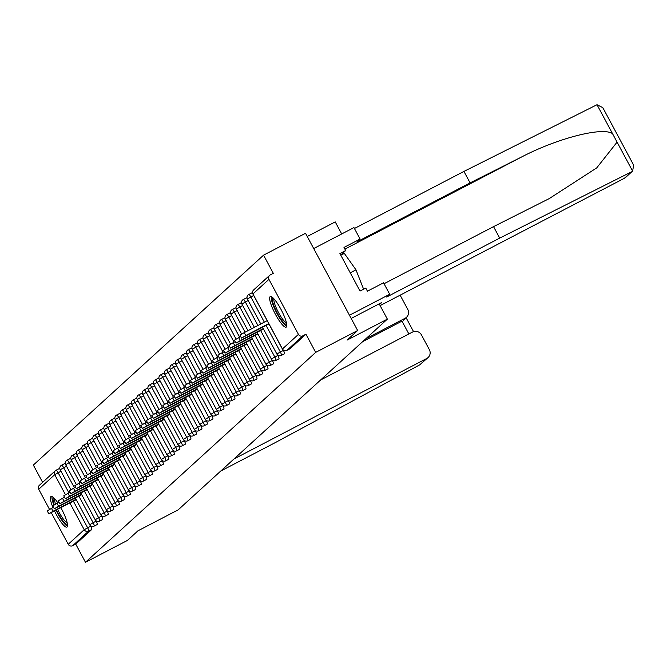 <?xml version="1.0" encoding="UTF-8"?>
<svg xmlns="http://www.w3.org/2000/svg" width="667" height="667" viewBox="0 0 667 667"><rect width="100%" height="100%" fill="white"/><g stroke="black" fill="none" stroke-linecap="round" stroke-linejoin="round"><path stroke-width="1" d="M270.085 296.69A17.234 3.61 -117.5 0 0 275.238 313.949A17.234 3.61 -117.5 0 0 286.185 327.138A17.234 3.61 -117.5 0 0 286.351 327.022A17.234 3.61 -117.5 0 0 281.191 309.763A17.234 3.61 -117.5 0 0 270.252 296.573A17.234 3.61 -117.5 0 0 270.085 296.69M57.871 502.893A17.234 3.61 -117.5 0 0 50.975 496.498A17.234 3.61 -117.5 0 0 50.817 496.615A17.234 3.61 -117.5 0 0 52.993 507.587M54.536 511.022A17.234 3.61 -117.5 0 0 66.917 527.063A17.234 3.61 -117.5 0 0 67.075 526.947A17.234 3.61 -117.5 0 0 60.847 507.729M307.237 236.493L335.234 221.903L341.696 233.959M263.565 255.161L273.312 273.345L270.243 274.937A3.318 3.235 47.6 0 0 268.934 279.356L298.441 334.384A3.318 3.235 47.6 0 0 302.876 335.801L305.945 334.2L315.691 352.384L357.645 330.507L305.519 233.283L263.565 255.161L33.35 465.066L42.613 482.341M357.645 330.507L347.132 340.095L387.36 319.126L379.173 303.852M387.36 319.126L178.189 509.838L137.952 530.815L127.439 540.412L85.476 562.281L75.73 544.105L91.721 529.523L88.653 531.124L72.67 545.698L75.73 544.105M72.67 545.698A3.318 3.235 -132.4 0 1 68.226 544.28L51.301 512.706M49.533 509.421L38.719 489.253A3.318 3.235 -132.4 0 1 39.361 485.309L55.353 470.727A3.318 3.235 -132.4 0 1 56.02 470.26A3.318 0.692 62.5 0 1 56.053 470.235A3.318 0.692 62.5 0 1 58.112 472.695L68.918 492.83M315.691 352.384L85.476 562.281M305.945 334.2L289.953 348.783A3.318 0.692 62.5 0 1 289.92 348.799A3.318 0.692 62.5 0 1 289.887 348.816M56.095 470.227L59.088 468.659A3.318 0.692 62.5 0 1 59.121 468.643A3.318 0.692 62.5 0 1 59.955 469.209M90.479 525.729L90.687 526.121A3.318 0.692 62.5 0 1 91.721 529.523M248.749 294.539A3.318 0.692 62.5 0 1 248.783 294.514L251.843 292.921A3.318 0.692 62.5 0 1 251.843 292.921A3.318 0.692 62.5 0 1 252.676 293.488M283.2 350.008L283.417 350.4A3.318 0.692 62.5 0 1 284.45 353.802A3.318 0.692 62.5 0 1 284.417 353.827A3.318 0.692 62.5 0 1 284.375 353.835M246.306 297.966A3.318 0.692 62.5 0 1 246.34 297.941A3.318 0.692 62.5 0 1 247.174 298.508M277.697 355.027L277.906 355.419A3.318 0.692 62.5 0 1 278.939 358.821A3.318 0.692 62.5 0 1 278.906 358.846A3.318 0.692 62.5 0 1 278.873 358.854L275.846 360.447A3.318 0.692 62.5 0 1 275.805 360.455M240.804 302.985A3.318 0.692 62.5 0 1 240.829 302.96A3.318 0.692 62.5 0 1 241.662 303.527M272.186 360.047L272.403 360.447A3.318 0.692 62.5 0 1 273.437 363.84A3.318 0.692 62.5 0 1 273.403 363.865A3.318 0.692 62.5 0 1 273.37 363.882M235.293 308.004A3.318 0.692 62.5 0 1 235.326 307.979A3.318 0.692 62.5 0 1 236.16 308.554M266.683 365.066L266.892 365.466A3.318 0.692 62.5 0 1 267.926 368.868A3.318 0.692 62.5 0 1 267.892 368.884A3.318 0.692 62.5 0 1 267.859 368.901M229.79 313.023A3.318 0.692 62.5 0 1 229.823 312.998A3.318 0.692 62.5 0 1 230.649 313.573M261.172 370.093L261.389 370.485A3.318 0.692 62.5 0 1 262.423 373.887A3.318 0.692 62.5 0 1 262.389 373.904A3.318 0.692 62.5 0 1 262.356 373.92M224.279 318.042A3.318 0.692 62.5 0 1 224.312 318.026A3.318 0.692 62.5 0 1 225.146 318.593M255.669 375.112L255.878 375.504A3.318 0.692 62.5 0 1 256.912 378.906A3.318 0.692 62.5 0 1 256.887 378.931A3.318 0.692 62.5 0 1 256.845 378.939M218.776 323.061A3.318 0.692 62.5 0 1 218.809 323.045A3.318 0.692 62.5 0 1 219.635 323.612M250.158 380.132L250.375 380.523A3.318 0.692 62.5 0 1 251.409 383.925A3.318 0.692 62.5 0 1 251.376 383.95A3.318 0.692 62.5 0 1 251.342 383.959M213.265 328.089A3.318 0.692 62.5 0 1 213.298 328.064A3.318 0.692 62.5 0 1 214.132 328.631M244.656 385.151L244.864 385.543A3.318 0.692 62.5 0 1 245.898 388.944A3.318 0.692 62.5 0 1 245.873 388.969A3.318 0.692 62.5 0 1 245.831 388.978M207.762 333.108A3.318 0.692 62.5 0 1 207.796 333.083A3.318 0.692 62.5 0 1 208.621 333.658M239.153 390.17L239.361 390.57A3.318 0.692 62.5 0 1 240.395 393.964A3.318 0.692 62.5 0 1 240.362 393.989A3.318 0.692 62.5 0 1 240.328 394.005M202.259 338.127A3.318 0.692 62.5 0 1 202.284 338.102A3.318 0.692 62.5 0 1 203.118 338.678M233.642 395.189L233.859 395.589A3.318 0.692 62.5 0 1 234.892 398.991A3.318 0.692 62.5 0 1 234.859 399.008A3.318 0.692 62.5 0 1 234.817 399.024M193.68 344.747A3.318 0.692 62.5 0 1 193.713 344.722L196.782 343.121A3.318 0.692 62.5 0 1 196.782 343.121A3.318 0.692 62.5 0 1 197.615 343.697M228.139 400.217L228.347 400.609A3.318 0.692 62.5 0 1 229.381 404.01A3.318 0.692 62.5 0 1 229.348 404.027A3.318 0.692 62.5 0 1 229.315 404.044M191.246 348.166A3.318 0.692 62.5 0 1 191.271 348.149A3.318 0.692 62.5 0 1 192.104 348.716M222.628 405.236L222.845 405.628A3.318 0.692 62.5 0 1 223.879 409.029A3.318 0.692 62.5 0 1 223.845 409.054A3.318 0.692 62.5 0 1 223.812 409.063M185.734 353.185A3.318 0.692 62.5 0 1 185.768 353.168A3.318 0.692 62.5 0 1 186.602 353.735M217.125 410.255L217.334 410.647A3.318 0.692 62.5 0 1 218.367 414.049A3.318 0.692 62.5 0 1 218.334 414.074A3.318 0.692 62.5 0 1 218.301 414.082L215.274 415.666A3.318 0.692 62.5 0 1 215.233 415.683M180.232 358.212A3.318 0.692 62.5 0 1 180.265 358.187A3.318 0.692 62.5 0 1 181.09 358.754M211.614 415.274L211.831 415.674A3.318 0.692 62.5 0 1 212.865 419.068A3.318 0.692 62.5 0 1 212.831 419.093A3.318 0.692 62.5 0 1 212.798 419.109M174.721 363.232A3.318 0.692 62.5 0 1 174.754 363.207A3.318 0.692 62.5 0 1 175.588 363.782M206.111 420.293L206.32 420.694A3.318 0.692 62.5 0 1 207.354 424.087A3.318 0.692 62.5 0 1 207.329 424.112A3.318 0.692 62.5 0 1 207.287 424.129M169.218 368.251A3.318 0.692 62.5 0 1 169.251 368.226A3.318 0.692 62.5 0 1 170.077 368.801M200.6 425.321L200.817 425.713A3.318 0.692 62.5 0 1 201.851 429.114A3.318 0.692 62.5 0 1 201.818 429.131A3.318 0.692 62.5 0 1 201.784 429.148M163.707 373.27A3.318 0.692 62.5 0 1 163.74 373.245A3.318 0.692 62.5 0 1 164.574 373.82M195.097 430.34L195.306 430.732A3.318 0.692 62.5 0 1 196.34 434.134A3.318 0.692 62.5 0 1 196.315 434.15A3.318 0.692 62.5 0 1 196.273 434.167M158.204 378.289A3.318 0.692 62.5 0 1 158.237 378.272A3.318 0.692 62.5 0 1 159.063 378.839M189.595 435.359L189.803 435.751A3.318 0.692 62.5 0 1 190.837 439.153A3.318 0.692 62.5 0 1 190.804 439.178A3.318 0.692 62.5 0 1 190.77 439.186M152.701 383.308A3.318 0.692 62.5 0 1 152.726 383.292A3.318 0.692 62.5 0 1 153.56 383.858M184.084 440.378L184.3 440.77A3.318 0.692 62.5 0 1 185.334 444.172A3.318 0.692 62.5 0 1 185.301 444.197A3.318 0.692 62.5 0 1 185.259 444.205M147.19 388.336A3.318 0.692 62.5 0 1 147.224 388.311A3.318 0.692 62.5 0 1 148.057 388.878M178.581 445.398L178.789 445.798A3.318 0.692 62.5 0 1 179.823 449.191A3.318 0.692 62.5 0 1 179.79 449.216A3.318 0.692 62.5 0 1 179.756 449.233M141.687 393.355A3.318 0.692 62.5 0 1 141.712 393.33A3.318 0.692 62.5 0 1 142.546 393.905M173.07 450.417L173.287 450.817A3.318 0.692 62.5 0 1 174.32 454.219A3.318 0.692 62.5 0 1 174.287 454.235A3.318 0.692 62.5 0 1 174.254 454.252M133.117 399.975A3.318 0.692 62.5 0 1 133.142 399.95L136.21 398.349A3.318 0.692 62.5 0 1 136.21 398.349A3.318 0.692 62.5 0 1 137.043 398.924M167.567 455.444L167.776 455.836A3.318 0.692 62.5 0 1 168.809 459.238A3.318 0.692 62.5 0 1 168.776 459.255A3.318 0.692 62.5 0 1 168.743 459.271M130.674 403.393A3.318 0.692 62.5 0 1 130.707 403.377A3.318 0.692 62.5 0 1 131.532 403.944M162.056 460.463L162.273 460.855A3.318 0.692 62.5 0 1 163.307 464.257A3.318 0.692 62.5 0 1 163.273 464.282A3.318 0.692 62.5 0 1 163.24 464.29M125.163 408.412A3.318 0.692 62.5 0 1 125.196 408.396A3.318 0.692 62.5 0 1 126.03 408.963M156.553 465.483L156.762 465.874A3.318 0.692 62.5 0 1 157.796 469.276A3.318 0.692 62.5 0 1 157.771 469.301A3.318 0.692 62.5 0 1 157.729 469.31M119.66 413.44A3.318 0.692 62.5 0 1 119.693 413.415A3.318 0.692 62.5 0 1 120.519 413.982M151.042 470.502L151.259 470.894A3.318 0.692 62.5 0 1 152.293 474.295A3.318 0.692 62.5 0 1 152.259 474.32A3.318 0.692 62.5 0 1 152.226 474.329L149.191 475.921A3.318 0.692 62.5 0 1 149.158 475.93M114.149 418.459A3.318 0.692 62.5 0 1 114.182 418.434A3.318 0.692 62.5 0 1 115.016 419.009M145.539 475.521L145.748 475.921A3.318 0.692 62.5 0 1 146.79 479.315A3.318 0.692 62.5 0 1 146.757 479.34A3.318 0.692 62.5 0 1 146.715 479.356M108.646 423.478A3.318 0.692 62.5 0 1 108.679 423.453A3.318 0.692 62.5 0 1 109.513 424.029M140.037 480.54L140.245 480.94A3.318 0.692 62.5 0 1 141.279 484.342A3.318 0.692 62.5 0 1 141.246 484.359A3.318 0.692 62.5 0 1 141.212 484.375M103.143 428.497A3.318 0.692 62.5 0 1 103.168 428.472A3.318 0.692 62.5 0 1 104.002 429.048M134.526 485.568L134.742 485.96A3.318 0.692 62.5 0 1 135.776 489.361A3.318 0.692 62.5 0 1 135.743 489.378A3.318 0.692 62.5 0 1 135.701 489.395M97.632 433.517A3.318 0.692 62.5 0 1 97.665 433.5A3.318 0.692 62.5 0 1 98.499 434.067M129.023 490.587L129.231 490.979A3.318 0.692 62.5 0 1 130.265 494.38A3.318 0.692 62.5 0 1 130.232 494.405A3.318 0.692 62.5 0 1 130.198 494.414M92.129 438.536A3.318 0.692 62.5 0 1 92.154 438.519A3.318 0.692 62.5 0 1 92.988 439.086M123.512 495.606L123.728 495.998A3.318 0.692 62.5 0 1 124.762 499.4A3.318 0.692 62.5 0 1 124.729 499.425A3.318 0.692 62.5 0 1 124.696 499.433M86.618 443.563A3.318 0.692 62.5 0 1 86.652 443.538A3.318 0.692 62.5 0 1 87.485 444.105M118.009 500.625L118.217 501.025A3.318 0.692 62.5 0 1 119.251 504.419A3.318 0.692 62.5 0 1 119.218 504.444A3.318 0.692 62.5 0 1 119.185 504.46M81.116 448.583A3.318 0.692 62.5 0 1 81.149 448.558A3.318 0.692 62.5 0 1 81.974 449.133M112.498 505.644L112.715 506.045A3.318 0.692 62.5 0 1 113.749 509.438A3.318 0.692 62.5 0 1 113.715 509.463A3.318 0.692 62.5 0 1 113.682 509.48M75.604 453.602A3.318 0.692 62.5 0 1 75.638 453.577A3.318 0.692 62.5 0 1 76.472 454.152M106.995 510.672L107.204 511.064A3.318 0.692 62.5 0 1 108.237 514.465A3.318 0.692 62.5 0 1 108.212 514.482A3.318 0.692 62.5 0 1 108.171 514.499M67.034 460.222A3.318 0.692 62.5 0 1 67.067 460.197L70.135 458.596A3.318 0.692 62.5 0 1 70.135 458.596A3.318 0.692 62.5 0 1 70.96 459.171M101.492 515.691L101.701 516.083A3.318 0.692 62.5 0 1 102.735 519.485A3.318 0.692 62.5 0 1 102.701 519.501A3.318 0.692 62.5 0 1 102.668 519.518M64.591 463.64A3.318 0.692 62.5 0 1 64.624 463.623A3.318 0.692 62.5 0 1 65.458 464.19M95.981 520.71L96.19 521.102A3.318 0.692 62.5 0 1 97.232 524.504A3.318 0.692 62.5 0 1 97.199 524.529A3.318 0.692 62.5 0 1 97.157 524.537M48.799 513.807L47.24 510.889L51.492 508.362L53.06 511.281L48.799 513.807L76.246 499.7M53.06 511.281L76.03 499.3M51.492 508.362L53.518 507.312M54.31 508.788L52.743 505.869L57.003 503.343L58.563 506.261L54.31 508.788L81.749 494.681M58.563 506.261L81.541 494.28M57.003 503.343L59.021 502.293M59.813 503.768L58.254 500.85L62.506 498.324L64.074 501.242L59.813 503.768L87.26 489.661M64.074 501.242L87.044 489.261M62.506 498.324L64.532 497.265M65.324 498.749L63.757 495.831L68.017 493.305L69.576 496.215L65.324 498.749L92.763 484.642M69.576 496.215L92.555 484.242M68.017 493.305L70.035 492.246M70.827 493.722L69.268 490.812L73.52 488.277L75.088 491.195L70.827 493.722L98.274 479.615M75.088 491.195L98.057 479.223M73.52 488.277L75.546 487.227M76.338 488.703L74.771 485.784L79.023 483.258L80.59 486.176L76.338 488.703L103.777 474.596M80.59 486.176L103.568 474.195M79.023 483.258L81.049 482.208M54.335 504.802A14.916 3.118 62.5 0 1 53.193 500.7A14.916 3.118 62.5 0 1 53.66 497.724M54.669 498.749A13.807 2.893 -117.5 0 0 54.694 500.967A13.807 2.893 -117.5 0 0 55.528 504.127M52.051 496.573A17.125 3.585 -117.5 0 0 52.118 499.174A17.125 3.585 -117.5 0 0 53.869 505.086M56.086 510.213A17.125 3.585 -117.5 0 0 67.467 526.146M67.442 524.162A14.916 3.118 62.5 0 1 56.503 509.997M57.67 509.388A13.807 2.893 -117.5 0 0 67.184 522.745M286.71 324.237A14.916 3.118 62.5 0 1 279.156 316.375A14.916 3.118 62.5 0 1 272.461 300.775A14.916 3.118 62.5 0 1 272.928 297.799M273.937 298.824A13.807 2.893 -117.5 0 0 273.962 301.042A13.807 2.893 -117.5 0 0 279.39 314.174A13.807 2.893 -117.5 0 0 286.451 322.828M271.319 296.648A17.125 3.585 -117.5 0 0 271.386 299.258A17.125 3.585 -117.5 0 0 277.997 315.324A17.125 3.585 -117.5 0 0 286.735 326.221M363.615 289.211L355.978 269.827L344.322 253.385L340.812 255.219M350.25 272.811L355.978 269.827M233.967 458.988L426.738 358.479A6.628 6.47 47.6 0 0 429.356 349.65L421.436 334.876A6.628 6.47 47.6 0 0 412.556 332.041L320.635 379.965M428.072 357.545L419.768 364.832L275.554 442.471L220.735 471.052M406.495 317.3L403.285 320.227L405.152 318.234A6.628 6.47 47.6 0 0 407.77 309.405L400.142 295.173M405.152 318.234L365.883 338.703M408.863 333.967L401.976 321.127L362.706 341.604M632.641 171.027L625.738 177.322A6.628 6.47 -132.4 0 1 624.404 178.256L632.641 171.027L633.65 165.149L602.835 107.679L597.015 104.719L463.94 171.411L470.085 182.883L357.053 241.813L360.088 239.044L343.997 247.432L345.664 250.55L339.912 253.543L360.038 291.07L365.783 288.077L367.45 291.187L383.55 282.8L389.695 294.264L349.466 315.241L313.707 248.549L353.935 227.572L360.088 239.044M384.042 283.725L493.547 226.63L549.3 198.558L596.732 167.884L617.075 142.129L612.531 133.658C602.685 126.597 557.262 138.286 521.244 157.162L470.085 182.883M493.547 226.63L499.7 238.102L386.66 297.032L389.695 294.264M631.374 171.903L499.7 238.102M463.94 171.411L354.435 228.498M380.123 305.611L624.404 178.256M351.175 318.442L381.707 302.526L379.531 304.511M340.72 255.052L345.664 250.55M603.393 109.038L602.835 107.679M81.841 483.683L80.273 480.765L84.534 478.239L86.093 481.157L81.841 483.683L109.288 469.576M86.093 481.157L109.071 469.176M84.534 478.239L86.552 477.188M87.352 478.664L85.785 475.746L90.037 473.22L91.604 476.138L87.352 478.664L114.791 464.557M91.604 476.138L114.574 464.157M90.037 473.22L92.063 472.161M92.855 473.645L91.287 470.727L95.548 468.201L97.107 471.119L92.855 473.645L120.293 459.538M97.107 471.119L120.085 459.138M95.548 468.201L97.565 467.142M98.357 468.618L96.798 465.708L101.05 463.181L102.618 466.091L98.357 468.618L125.805 454.519M102.618 466.091L125.588 454.119M101.05 463.181L103.077 462.123M103.869 463.598L102.301 460.68L106.562 458.154L108.121 461.072L103.869 463.598L131.307 449.491M108.121 461.072L131.099 449.099M106.562 458.154L108.579 457.103M109.371 458.579L107.812 455.661L112.064 453.135L113.632 456.053L109.371 458.579L136.818 444.472M113.632 456.053L136.602 444.072M112.064 453.135L114.09 452.084M114.882 453.56L113.315 450.642L117.575 448.116L119.135 451.034L114.882 453.56L142.321 439.453M119.135 451.034L142.113 439.053M117.575 448.116L119.593 447.065M120.385 448.541L118.826 445.623L123.078 443.096L124.646 446.015L120.385 448.541L147.832 434.434M124.646 446.015L147.615 434.034M123.078 443.096L125.104 442.038M125.896 443.522L124.329 440.604L128.581 438.077L130.148 440.995L125.896 443.522L153.335 429.415M130.148 440.995L153.127 429.014M128.581 438.077L130.607 437.018M131.399 438.494L129.832 435.584L134.092 433.058L135.651 435.968L131.399 438.494L158.846 424.395M135.651 435.968L158.629 423.995M134.092 433.058L136.11 431.999M136.902 433.475L135.343 430.557L139.595 428.031L141.162 430.949L136.902 433.475L164.349 419.368M141.162 430.949L164.132 418.976M139.595 428.031L141.621 426.98M142.413 428.456L140.845 425.538L145.106 423.011L146.665 425.93L142.413 428.456L169.852 414.349M146.665 425.93L169.643 413.949M145.106 423.011L147.124 421.961M147.916 423.437L146.356 420.518L150.609 417.992L152.176 420.91L147.916 423.437L175.363 409.33M152.176 420.91L175.146 408.929M150.609 417.992L152.635 416.942M153.427 418.417L151.859 415.499L156.12 412.973L157.679 415.891L153.427 418.417L180.865 404.31M157.679 415.891L180.657 403.91M156.12 412.973L158.137 411.914M158.929 413.398L157.37 410.48L161.622 407.954L163.19 410.864L158.929 413.398L186.376 399.291M163.19 410.864L186.16 398.891M161.622 407.954L163.648 406.895M164.441 408.371L162.873 405.461L167.134 402.926L168.693 405.844L164.441 408.371L191.879 394.264M168.693 405.844L191.671 393.872M167.134 402.926L169.151 401.876M169.943 403.352L168.384 400.433L172.636 397.907L174.204 400.825L169.943 403.352L197.39 389.245M174.204 400.825L197.174 388.853M172.636 397.907L174.662 396.857M175.454 398.332L173.887 395.414L178.139 392.888L179.706 395.806L175.454 398.332L202.893 384.225M179.706 395.806L202.685 383.825M178.139 392.888L180.165 391.837M180.957 393.313L179.39 390.395L183.65 387.869L185.209 390.787L180.957 393.313L208.404 379.206M185.209 390.787L208.187 378.806M183.65 387.869L185.668 386.81M186.46 388.294L184.901 385.376L189.153 382.85L190.72 385.768L186.46 388.294L213.907 374.187M190.72 385.768L213.69 373.787M189.153 382.85L191.179 381.791M191.971 383.275L190.403 380.357L194.664 377.83L196.223 380.74L191.971 383.275L219.41 369.168M196.223 380.74L219.201 368.768M194.664 377.83L196.682 376.772M197.474 378.247L195.915 375.338L200.167 372.803L201.734 375.721L197.474 378.247L224.921 364.14M201.734 375.721L224.704 363.748M200.167 372.803L202.193 371.752M202.985 373.228L201.417 370.31L205.678 367.784L207.237 370.702L202.985 373.228L230.423 359.121M207.237 370.702L230.215 358.721M205.678 367.784L207.695 366.733M208.488 368.209L206.928 365.291L211.181 362.765L212.748 365.683L208.488 368.209L235.935 354.102M212.748 365.683L235.718 353.702M211.181 362.765L213.207 361.714M213.999 363.19L212.431 360.272L216.692 357.745L218.251 360.664L213.999 363.19L241.437 349.083M218.251 360.664L241.229 348.683M216.692 357.745L218.709 356.687M219.501 358.171L217.942 355.253L222.194 352.726L223.762 355.644L219.501 358.171L246.948 344.064M223.762 355.644L246.732 343.663M222.194 352.726L224.22 351.667M225.012 353.143L223.445 350.233L227.697 347.707L229.265 350.617L225.012 353.143L252.451 339.044M229.265 350.617L252.234 338.644M227.697 347.707L229.723 346.648M230.515 348.124L228.948 345.206L233.208 342.68L234.767 345.598L230.515 348.124L257.962 334.017M234.767 345.598L257.745 333.625M233.208 342.68L235.226 341.629M236.018 343.105L234.459 340.187L238.711 337.66L240.278 340.579L236.018 343.105L263.465 328.998M240.278 340.579L263.248 328.598M238.711 337.66L240.737 336.61M241.529 338.086L239.962 335.168L244.222 332.641L245.781 335.559L241.529 338.086L268.968 323.979M245.781 335.559L268.759 323.578M244.222 332.641L267.192 320.66M68.226 544.28L84.217 529.706L69.902 503.01M65.449 494.706L54.711 474.679L38.719 489.253M73.395 501.192L87.619 527.722A3.318 0.692 -117.5 0 1 88.653 531.124A3.318 3.235 -132.4 0 1 84.217 529.706L90.687 526.121M60.972 471.21L54.711 474.679A3.318 3.235 -132.4 0 1 55.353 470.727A3.318 3.318 0 0 1 56.053 470.235L59.121 468.643M268.934 279.356L252.943 293.93L282.449 348.958L298.441 334.384M302.876 335.801L286.885 350.383L289.953 348.783L286.86 350.4A3.318 0.692 62.5 0 0 286.885 350.383A3.318 3.235 47.6 0 1 282.449 348.958L282.399 349.033A3.318 3.318 0 0 0 286.86 350.4M269.576 275.404L253.585 289.987A3.318 3.235 47.6 0 0 252.943 293.93L252.976 293.997M66.475 466.191L60.255 469.718M78.898 496.165L93.13 522.703L89.762 524.746M96.19 521.102L93.13 522.703A3.318 0.692 -117.5 0 1 94.164 526.105A3.318 0.692 62.5 0 1 94.13 526.121A3.318 0.692 62.5 0 1 94.089 526.138M61.531 465.241A3.318 0.692 62.5 0 1 61.564 465.216A3.318 0.692 62.5 0 1 63.623 467.675L74.421 487.81M71.978 461.164L69.126 462.656L79.923 482.791M84.409 491.145L98.633 517.684L101.701 516.083M77.489 456.145L74.637 457.637L85.434 477.772M89.912 486.126L104.144 512.665L107.204 511.064M82.991 451.125L80.14 452.61L90.937 472.753M95.423 481.107L109.646 507.637L112.715 506.045M88.503 446.106L85.651 447.59L96.448 467.725M100.925 476.088L115.158 502.618L118.217 501.025M94.005 441.087L91.154 442.571L101.951 462.706M106.437 471.06L120.66 497.599L123.728 495.998M99.516 436.068L96.665 437.552L107.462 457.687M111.939 466.041L126.163 492.579L129.231 490.979M105.019 431.04L102.168 432.533L112.965 452.668M117.442 461.022L131.674 487.56L134.742 485.96M110.53 426.021L107.67 427.514L118.468 447.649M122.953 456.003L137.177 482.541L140.245 480.94M116.033 421.002L113.182 422.486L123.979 442.63M128.456 450.984L142.688 477.514L145.748 475.921M121.536 415.983L118.684 417.467L129.481 437.602M133.967 445.965L148.191 472.494L151.259 470.894M127.047 410.964L124.195 412.448L134.992 432.583M139.47 440.937L153.702 467.475L156.762 465.874M132.55 405.936L129.698 407.429L140.495 427.564M144.981 435.918L159.205 462.456L162.273 460.855M138.061 400.917L135.209 402.409L146.006 422.545M150.484 430.899L164.716 457.437L167.776 455.836M143.563 395.898L140.712 397.382L151.509 417.525M155.995 425.88L170.218 452.409L173.287 450.817M149.075 390.879L146.223 392.363L157.02 412.506M161.497 420.86L175.721 447.39L178.789 445.798M154.577 385.86L151.726 387.344L162.523 407.479M167 415.841L181.232 442.371L184.3 440.77M160.088 380.84L157.229 382.324L168.026 402.459M172.511 410.814L186.735 437.352L189.803 435.751M165.591 375.813L162.74 377.305L173.537 397.44M178.014 405.794L192.246 432.333L195.306 430.732M171.094 370.794L168.242 372.286L179.039 392.421M183.525 400.775L197.749 427.314L200.817 425.713M176.605 365.774L173.754 367.259L184.551 387.402M189.028 395.756L203.26 422.286L206.32 420.694M182.108 360.755L179.256 362.239L190.053 382.383M194.539 390.737L208.763 417.267L211.831 415.674M187.619 355.736L184.767 357.22L195.564 377.355M200.042 385.709L214.274 412.248L217.334 410.647M193.122 350.717L190.27 352.201L201.067 372.336M205.544 380.69L219.777 407.229L222.845 405.628M198.633 345.689L195.781 347.182L206.578 367.317M211.055 375.671L225.279 402.209L228.347 400.609M204.135 340.67L201.284 342.163L212.081 362.298M216.558 370.652L230.79 397.19L233.859 395.589M209.638 335.651L206.787 337.135L217.584 357.279M222.069 365.633L236.293 392.163L239.361 390.57M215.149 330.632L212.298 332.116L223.095 352.251M227.572 360.614L241.804 387.143L244.864 385.543M220.652 325.613L217.801 327.097L228.598 347.232M233.083 355.586L247.307 382.124L250.375 380.523M226.163 320.585L223.312 322.078L234.109 342.213M238.586 350.567L252.818 377.105L255.878 375.504M231.666 315.566L228.814 317.058L239.611 337.194M244.097 345.548L258.321 372.086L261.389 370.485M237.177 310.547L234.325 312.031L245.123 332.174M249.6 340.529L263.832 367.058L266.892 365.466M242.68 305.528L239.828 307.012L251.526 328.831M255.102 335.509L269.335 362.039L272.403 360.447M248.191 300.509L245.339 301.993L257.937 325.488M260.614 330.49L274.837 357.02L277.906 355.419M253.693 295.489L250.842 296.973L264.34 322.153M266.116 325.463L280.348 352.001L283.417 350.4M76.405 484.701L65.674 464.699A3.318 3.318 0 0 1 67.067 460.197A3.318 0.692 62.5 0 1 69.126 462.656L65.758 464.699M80.849 492.996L95.181 519.726A3.318 3.318 0 0 0 99.641 521.102A3.318 0.692 62.5 0 0 99.666 521.077A3.318 0.692 -117.5 0 0 98.633 517.684L95.264 519.726M102.701 519.501L99.641 521.102A3.318 0.692 62.5 0 1 99.6 521.119M72.545 455.202A3.318 0.692 62.5 0 1 72.578 455.177A3.318 0.692 62.5 0 1 74.637 457.637L71.269 459.68M86.36 487.977L100.692 514.707A3.318 3.318 0 0 0 105.144 516.083A3.318 0.692 62.5 0 0 105.178 516.058A3.318 0.692 -117.5 0 0 104.144 512.665L100.775 514.707M78.047 450.175A3.318 0.692 62.5 0 1 78.081 450.158A3.318 0.692 62.5 0 1 80.14 452.61L76.772 454.661M91.863 482.958L106.195 509.688A3.318 3.318 0 0 0 110.647 511.064A3.318 0.692 62.5 0 0 110.68 511.039A3.318 0.692 -117.5 0 0 109.646 507.637L106.278 509.688M83.558 445.156A3.318 0.692 62.5 0 1 83.583 445.139A3.318 0.692 62.5 0 1 85.651 447.59L82.283 449.641M97.374 477.939L111.706 504.669A3.318 3.318 0 0 0 116.158 506.045A3.318 0.692 62.5 0 0 116.191 506.02A3.318 0.692 -117.5 0 0 115.158 502.618L111.789 504.669M89.061 440.137A3.318 0.692 62.5 0 1 89.095 440.112A3.318 0.692 62.5 0 1 91.154 442.571L87.786 444.622M102.876 472.92L117.209 499.65A3.318 3.318 0 0 0 121.661 501.017A3.318 0.692 62.5 0 0 121.694 501A3.318 0.692 -117.5 0 0 120.66 497.599L117.292 499.65M124.729 499.425L121.661 501.017A3.318 0.692 62.5 0 1 121.619 501.034M94.564 435.117A3.318 0.692 62.5 0 1 94.597 435.092A3.318 0.692 62.5 0 1 96.665 437.552L93.297 439.595M122.761 494.555L122.72 494.631A3.318 3.318 0 0 0 127.172 495.998A3.318 0.692 62.5 0 1 127.172 495.998A3.318 0.692 -117.5 0 0 126.163 492.579L122.761 494.555M103.168 428.472L100.108 430.073A3.318 0.692 62.5 0 1 100.108 430.073A3.318 0.692 62.5 0 1 102.168 432.533L98.799 434.576M128.272 489.536L128.222 489.603A3.318 3.318 0 0 0 132.675 490.979A3.318 0.692 62.5 0 0 132.708 490.954A3.318 0.692 -117.5 0 0 131.674 487.56L128.272 489.536M105.578 425.079A3.318 0.692 62.5 0 1 105.611 425.054A3.318 0.692 62.5 0 1 107.67 427.514L104.31 429.556M133.775 484.517L133.725 484.584A3.318 3.318 0 0 0 138.186 485.96A3.318 0.692 62.5 0 1 138.186 485.96A3.318 0.692 -117.5 0 0 137.177 482.541L133.775 484.517M111.089 420.052A3.318 0.692 62.5 0 1 111.122 420.035A3.318 0.692 62.5 0 1 113.182 422.486L109.813 424.537M146.757 479.34L143.688 480.94A3.318 0.692 62.5 0 0 143.722 480.915A3.318 0.692 -117.5 0 0 142.688 477.514L139.236 479.565A3.318 3.318 0 0 0 143.688 480.94A3.318 0.692 62.5 0 1 143.647 480.949M116.592 415.032A3.318 0.692 62.5 0 1 116.625 415.016A3.318 0.692 62.5 0 1 118.684 417.467L115.316 419.518M144.789 474.479L144.739 474.545A3.318 3.318 0 0 0 149.191 475.921A3.318 0.692 62.5 0 0 149.225 475.896A3.318 0.692 -117.5 0 0 148.191 472.494L144.789 474.479M122.103 410.013A3.318 0.692 62.5 0 1 122.128 409.988A3.318 0.692 62.5 0 1 124.195 412.448L120.827 414.499M157.771 469.301L154.702 470.894A3.318 0.692 62.5 0 0 154.736 470.877A3.318 0.692 -117.5 0 0 153.702 467.475L150.25 469.526A3.318 3.318 0 0 0 154.702 470.894A3.318 0.692 62.5 0 1 154.661 470.91M127.605 404.994A3.318 0.692 62.5 0 1 127.639 404.969A3.318 0.692 62.5 0 1 129.698 407.429L126.33 409.471M141.421 437.777L155.753 464.507A3.318 3.318 0 0 0 160.205 465.874A3.318 0.692 62.5 0 0 160.238 465.858A3.318 0.692 -117.5 0 0 159.205 462.456L155.836 464.499M142.48 424.454L131.758 404.452A3.318 3.318 0 0 1 133.142 399.95A3.318 0.692 62.5 0 1 135.209 402.409L131.841 404.452M146.932 432.75L161.264 459.48A3.318 3.318 0 0 0 165.716 460.855A3.318 0.692 62.5 0 0 165.75 460.83A3.318 0.692 -117.5 0 0 164.716 457.437L161.347 459.48M138.619 394.956A3.318 0.692 62.5 0 1 138.653 394.931A3.318 0.692 62.5 0 1 140.712 397.382L137.344 399.433M152.435 427.73L166.767 454.46A3.318 3.318 0 0 0 171.219 455.836A3.318 0.692 62.5 0 0 171.252 455.811A3.318 0.692 -117.5 0 0 170.218 452.409L166.85 454.46M144.122 389.928A3.318 0.692 62.5 0 1 144.155 389.912A3.318 0.692 62.5 0 1 146.223 392.363L142.855 394.414M157.946 422.711L172.278 449.441A3.318 3.318 0 0 0 176.73 450.817A3.318 0.692 62.5 0 0 176.763 450.792A3.318 0.692 -117.5 0 0 175.721 447.39L172.361 449.441M179.79 449.216L176.73 450.817A3.318 0.692 62.5 0 1 176.688 450.825M149.633 384.909A3.318 0.692 62.5 0 1 149.666 384.892A3.318 0.692 62.5 0 1 151.726 387.344L148.357 389.395M163.448 417.692L177.781 444.422A3.318 3.318 0 0 0 182.233 445.798A3.318 0.692 62.5 0 0 182.266 445.773A3.318 0.692 -117.5 0 0 181.232 442.371L177.864 444.422M185.301 444.197L182.233 445.798A3.318 0.692 62.5 0 1 182.191 445.806M155.136 379.89A3.318 0.692 62.5 0 1 155.169 379.865A3.318 0.692 62.5 0 1 157.229 382.324L153.86 384.367M168.951 412.673L183.283 439.403A3.318 3.318 0 0 0 187.744 440.77A3.318 0.692 62.5 0 1 187.744 440.77A3.318 0.692 -117.5 0 0 186.735 437.352L183.367 439.395M190.804 439.178L187.744 440.77A3.318 0.692 62.5 0 1 187.702 440.787M163.74 373.245L160.68 374.846A3.318 0.692 62.5 0 1 160.68 374.846A3.318 0.692 62.5 0 1 162.74 377.305L159.371 379.348M174.462 407.645L188.794 434.384A3.318 3.318 0 0 0 193.247 435.751A3.318 0.692 62.5 0 0 193.28 435.726A3.318 0.692 -117.5 0 0 192.246 432.333L188.878 434.375M196.315 434.15L193.247 435.751A3.318 0.692 62.5 0 1 193.205 435.768M166.15 369.851A3.318 0.692 62.5 0 1 166.183 369.826A3.318 0.692 62.5 0 1 168.242 372.286L164.874 374.329M179.965 402.626L194.297 429.356A3.318 3.318 0 0 0 198.749 430.732A3.318 0.692 62.5 0 1 198.749 430.732A3.318 0.692 -117.5 0 0 197.749 427.314L194.38 429.356M201.818 429.131L198.749 430.732A3.318 0.692 62.5 0 1 198.716 430.749M174.754 363.207L171.686 364.807A3.318 0.692 62.5 0 1 171.686 364.807A3.318 0.692 62.5 0 1 173.754 367.259L170.385 369.31M185.476 397.607L199.808 424.337A3.318 3.318 0 0 0 204.26 425.713A3.318 0.692 62.5 0 0 204.294 425.688A3.318 0.692 -117.5 0 0 203.26 422.286L199.892 424.337M207.329 424.112L204.26 425.713A3.318 0.692 62.5 0 1 204.219 425.721M177.164 359.805A3.318 0.692 62.5 0 1 177.197 359.788A3.318 0.692 62.5 0 1 179.256 362.239L175.888 364.29M190.979 392.588L205.311 419.318A3.318 3.318 0 0 0 209.763 420.694A3.318 0.692 62.5 0 0 209.797 420.669A3.318 0.692 -117.5 0 0 208.763 417.267L205.394 419.318M212.831 419.093L209.763 420.694A3.318 0.692 62.5 0 1 209.73 420.702M182.675 354.786A3.318 0.692 62.5 0 1 182.7 354.761A3.318 0.692 62.5 0 1 184.767 357.22L181.399 359.271M196.49 387.569L210.822 414.299A3.318 3.318 0 0 0 215.274 415.666A3.318 0.692 62.5 0 0 215.308 415.649A3.318 0.692 -117.5 0 0 214.274 412.248L210.905 414.299M188.177 349.766A3.318 0.692 62.5 0 1 188.211 349.741A3.318 0.692 62.5 0 1 190.27 352.201L186.902 354.244M201.993 382.55L216.325 409.28A3.318 3.318 0 0 0 220.777 410.647A3.318 0.692 62.5 0 0 220.81 410.63A3.318 0.692 -117.5 0 0 219.777 407.229L216.408 409.271M223.845 409.054L220.777 410.647A3.318 0.692 62.5 0 1 220.735 410.664M203.051 369.226L192.329 349.225A3.318 3.318 0 0 1 193.713 344.722A3.318 0.692 62.5 0 1 195.781 347.182L192.413 349.225M207.504 377.522L221.836 404.252A3.318 3.318 0 0 0 226.288 405.628A3.318 0.692 62.5 0 0 226.313 405.603A3.318 0.692 -117.5 0 0 225.279 402.209L221.919 404.252M229.348 404.027L226.288 405.628A3.318 0.692 62.5 0 1 226.246 405.644M199.191 339.728A3.318 0.692 62.5 0 1 199.225 339.703A3.318 0.692 62.5 0 1 201.284 342.163L197.916 344.205M213.006 372.503L227.339 399.233A3.318 3.318 0 0 0 231.791 400.609A3.318 0.692 62.5 0 0 231.824 400.584A3.318 0.692 -117.5 0 0 230.79 397.19L227.422 399.233M234.859 399.008L231.791 400.609A3.318 0.692 62.5 0 1 231.749 400.625M204.694 334.701A3.318 0.692 62.5 0 1 204.727 334.684A3.318 0.692 62.5 0 1 206.787 337.135L203.418 339.186M218.509 367.484L232.841 394.214A3.318 3.318 0 0 0 237.302 395.589A3.318 0.692 62.5 0 0 237.327 395.564A3.318 0.692 -117.5 0 0 236.293 392.163L232.925 394.214M240.362 393.989L237.302 395.589A3.318 0.692 62.5 0 1 237.26 395.598M210.205 329.681A3.318 0.692 62.5 0 1 210.238 329.665A3.318 0.692 62.5 0 1 212.298 332.116L208.929 334.167M224.02 362.464L238.352 389.195A3.318 3.318 0 0 0 242.805 390.57A3.318 0.692 62.5 0 0 242.838 390.545A3.318 0.692 -117.5 0 0 241.804 387.143L238.436 389.195M245.873 388.969L242.805 390.57A3.318 0.692 62.5 0 1 242.763 390.579M215.708 324.662A3.318 0.692 62.5 0 1 215.741 324.637A3.318 0.692 62.5 0 1 217.801 327.097L214.432 329.148M251.376 383.95L248.307 385.543A3.318 0.692 62.5 0 0 248.341 385.526A3.318 0.692 -117.5 0 0 247.307 382.124L243.855 384.175A3.318 3.318 0 0 0 248.307 385.543A3.318 0.692 62.5 0 1 248.274 385.559M221.219 319.643A3.318 0.692 62.5 0 1 221.244 319.618A3.318 0.692 62.5 0 1 223.312 322.078L219.943 324.12M256.887 378.931L253.819 380.523A3.318 0.692 -117.5 0 0 252.818 377.105L249.366 379.156A3.318 3.318 0 0 0 253.819 380.523A3.318 0.692 62.5 0 1 253.819 380.523A3.318 0.692 62.5 0 1 253.777 380.54M229.823 312.998L226.755 314.599A3.318 0.692 62.5 0 1 226.755 314.599A3.318 0.692 62.5 0 1 228.814 317.058L225.446 319.101M262.389 373.904L259.321 375.504A3.318 0.692 62.5 0 0 259.355 375.479A3.318 0.692 -117.5 0 0 258.321 372.086L254.869 374.129A3.318 3.318 0 0 0 259.321 375.504A3.318 0.692 62.5 0 1 259.288 375.521M232.233 309.605A3.318 0.692 62.5 0 1 232.258 309.58A3.318 0.692 62.5 0 1 234.325 312.031L230.957 314.082M267.892 368.884L264.832 370.485A3.318 0.692 62.5 0 0 264.866 370.46A3.318 0.692 -117.5 0 0 263.832 367.058L260.38 369.109A3.318 3.318 0 0 0 264.832 370.485A3.318 0.692 62.5 0 1 264.791 370.502M237.735 304.577A3.318 0.692 62.5 0 1 237.769 304.561A3.318 0.692 62.5 0 1 239.828 307.012L236.46 309.063M273.403 363.865L270.335 365.466A3.318 0.692 62.5 0 0 270.368 365.441A3.318 0.692 -117.5 0 0 269.335 362.039L265.883 364.09A3.318 3.318 0 0 0 270.335 365.466A3.318 0.692 62.5 0 1 270.293 365.474M243.238 299.558A3.318 0.692 62.5 0 1 243.272 299.541A3.318 0.692 62.5 0 1 245.339 301.993L241.971 304.044M271.436 359.004L271.394 359.071A3.318 3.318 0 0 0 275.846 360.447A3.318 0.692 62.5 0 0 275.871 360.422A3.318 0.692 -117.5 0 0 274.837 357.02L271.436 359.004M260.789 324.004L247.39 299.024A3.318 3.318 0 0 1 248.783 294.514A3.318 0.692 62.5 0 1 250.842 296.973L247.474 299.016M276.947 353.985L276.897 354.052A3.318 3.318 0 0 0 281.349 355.419A3.318 0.692 62.5 0 0 281.382 355.403A3.318 0.692 -117.5 0 0 280.348 352.001L276.947 353.985M419.768 364.832L426.738 358.479M632.591 171.069L617.075 142.129M612.531 133.658L597.015 104.719M344.889 249.108L521.244 157.162M64.624 463.623L61.564 465.216A3.318 3.318 0 0 0 60.172 469.726L70.894 489.72M75.346 498.024L89.678 524.754A3.318 3.318 0 0 0 94.13 526.121L97.199 524.529M75.638 453.577L72.578 455.177A3.318 3.318 0 0 0 71.186 459.68L81.908 479.681M108.212 514.482L105.144 516.083M81.149 448.558L78.081 450.158A3.318 3.318 0 0 0 76.688 454.661L87.41 474.662M113.715 509.463L110.647 511.064M86.652 443.538L83.583 445.139A3.318 3.318 0 0 0 82.199 449.641L92.921 469.635M119.218 504.444L116.158 506.045M92.154 438.519L89.095 440.112A3.318 3.318 0 0 0 87.702 444.622L98.424 464.616M97.665 433.5L94.597 435.092A3.318 3.318 0 0 0 93.213 439.603L103.935 459.596M108.388 467.901L122.72 494.631M130.232 494.405L127.172 495.998M100.108 430.073A3.318 3.318 0 0 0 98.716 434.576L109.438 454.577M113.89 462.873L128.222 489.603M135.743 489.378L132.675 490.979M108.679 423.453L105.611 425.054A3.318 3.318 0 0 0 104.227 429.556L114.949 449.558M119.393 457.854L133.725 484.584M141.246 484.359L138.186 485.96M114.182 418.434L111.122 420.035A3.318 3.318 0 0 0 109.73 424.537L120.452 444.539M124.904 452.835L139.236 479.565M119.693 413.415L116.625 415.016A3.318 3.318 0 0 0 115.233 419.518L125.963 439.511M130.407 447.815L144.739 474.545M125.196 408.396L122.128 409.988A3.318 3.318 0 0 0 120.744 414.499L131.466 434.492M135.918 442.796L150.25 469.526M130.707 403.377L127.639 404.969A3.318 3.318 0 0 0 126.246 409.48L136.968 429.473M163.273 464.282L160.205 465.874M168.776 459.255L165.716 460.855M141.712 393.33L138.653 394.931A3.318 3.318 0 0 0 137.26 399.433L147.982 419.435M174.287 454.235L171.219 455.836M147.224 388.311L144.155 389.912A3.318 3.318 0 0 0 142.771 394.414L153.493 414.407M152.726 383.292L149.666 384.892A3.318 3.318 0 0 0 148.274 389.395L158.996 409.388M158.237 378.272L155.169 379.865A3.318 3.318 0 0 0 153.785 384.375L164.507 404.369M160.68 374.846A3.318 3.318 0 0 0 159.288 379.356L170.01 399.35M169.251 368.226L166.183 369.826A3.318 3.318 0 0 0 164.791 374.329L175.513 394.33M171.686 364.807A3.318 3.318 0 0 0 170.302 369.31L181.024 389.311M180.265 358.187L177.197 359.788A3.318 3.318 0 0 0 175.805 364.29L186.527 384.284M185.768 353.168L182.7 354.761A3.318 3.318 0 0 0 181.316 359.271L192.038 379.265M191.271 348.149L188.211 349.741A3.318 3.318 0 0 0 186.818 354.252L197.54 374.245M202.284 338.102L199.225 339.703A3.318 3.318 0 0 0 197.832 344.205L208.554 364.207M207.796 333.083L204.727 334.684A3.318 3.318 0 0 0 203.343 339.186L214.065 359.188M213.298 328.064L210.238 329.665A3.318 3.318 0 0 0 208.846 334.167L219.568 354.16M218.809 323.045L215.741 324.637A3.318 3.318 0 0 0 214.349 329.148L225.071 349.141M229.523 357.445L243.855 384.175M224.312 318.026L221.244 319.618A3.318 3.318 0 0 0 219.86 324.129L230.582 344.122M235.034 352.426L249.366 379.156M226.755 314.599A3.318 3.318 0 0 0 225.363 319.101L236.085 339.103M240.537 347.399L254.869 374.129M235.326 307.979L232.258 309.58A3.318 3.318 0 0 0 230.874 314.082L241.596 334.084M246.048 342.379L260.38 369.109M240.829 302.96L237.769 304.561A3.318 3.318 0 0 0 236.376 309.063L247.974 330.682M251.551 337.36L265.883 364.09M246.34 297.941L243.272 299.541A3.318 3.318 0 0 0 241.888 304.044L254.377 327.347M257.062 332.341L271.394 359.071M262.565 327.322L276.897 354.052M284.417 353.827L281.349 355.419M253.585 289.987A3.318 3.318 0 0 0 252.901 294.005L282.399 349.033M406.07 317.684L413.548 331.624"/></g></svg>
